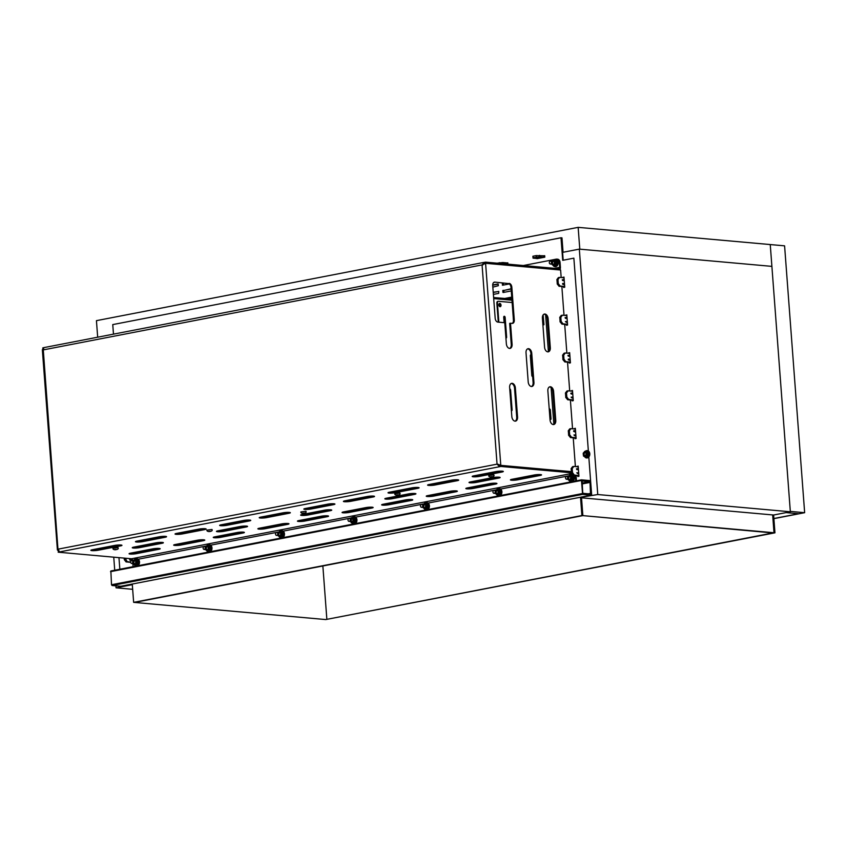 <?xml version="1.0" encoding="UTF-8"?>
<svg xmlns="http://www.w3.org/2000/svg" width="847" height="847" viewBox="0 0 847 847"><rect width="100%" height="100%" fill="white"/><g stroke="black" fill="none" stroke-linecap="round" stroke-linejoin="round"><path stroke-width="1.27" d="M507.914 264.148L507.808 262.824L506.824 263.015M539.846 258.134L537.305 258.06L538.84 258.293L536.987 258.684L544.801 257.17L544.685 255.678L543.689 255.868M563.53 286.582L563.594 287.44L564.737 287.218L563.964 277.043L562.853 277.668M563.011 279.764L563.075 280.579M563.319 283.809L563.371 284.581M569.216 362.198L569.279 363.067L570.423 362.844L569.65 352.659L568.538 353.284M568.697 355.38L568.761 356.195M569.004 359.424L569.057 360.197M566.368 324.39L566.431 325.259L567.575 325.036L566.812 314.851L565.701 315.476M565.86 317.572L565.912 318.387M566.156 321.616L566.22 322.389M572.053 400.006L572.117 400.875L573.26 400.652L572.498 390.467L571.386 391.102M571.545 393.199L571.598 394.003M571.841 397.232L571.905 398.005M574.901 437.814L574.965 438.682L576.108 438.46L575.335 428.286L574.224 428.91M574.382 431.007L574.446 431.822M574.689 435.04L574.742 435.813M577.739 475.633L577.802 476.49L578.946 476.268L578.183 466.094L577.072 466.718M577.231 468.815L577.283 469.63M577.527 472.848L577.59 473.621M511.101 288.753L502.747 290.743L503.107 292.511L511.26 290.934M502.536 283.036L502.557 285.238L509.301 283.946M504.95 298.43L511.726 297.117M113.477 334.142L112.757 324.592L561.01 237.774L562.715 260.315L573.864 258.155L588.358 450.985M588.813 456.978L591.682 495.199L580.534 497.358L581.9 515.537L133.646 602.355L132.27 584.176L121.11 586.209M119.84 569.248L118.961 557.633M498.004 464.654L498.756 464.505M492.838 287.133L498.385 285.683L498.025 283.925L492.7 284.941M493.388 294.396L498.682 293.38L498.819 291.506L493.219 292.215M130.47 560.227L130.417 559.454M131.518 558.755L131.656 560.545L129.94 560.185L129.771 559.105M563.986 277.308L563.827 278.007L562.821 277.265M569.671 352.934L569.512 353.633L569.491 352.966M566.834 315.116L566.675 315.815M572.519 390.742L572.36 391.441M575.357 428.55L575.198 429.249L574.192 428.508M578.205 466.358L578.046 467.057L578.025 466.39M503.827 292.374L503.954 290.415L511.122 289.028M503.287 285.111L503.489 283.12M505.903 298.515L511.747 297.382M581.9 515.537L582.852 515.622L581.518 497.814L582.852 515.622L134.599 602.439L325.746 619.559L133.646 602.355M561.974 237.859L563.054 252.279L561.974 237.869L561.01 237.774M492.7 285.217L498.258 284.137M493.24 292.49L498.798 291.41M580.534 497.358L597.76 494.532L579.316 249.124L771.892 266.371L579.793 249.166L578.152 227.356L96.442 320.653L97.68 337.201M577.993 466.401L577.04 466.316M572.307 390.774L571.354 390.689M566.887 315.793L565.669 315.073M569.47 352.966L568.506 352.881M497.02 263.173L502.843 262.549L506.728 262.898L506.898 264.052L506.813 262.93M506.834 263.173L507.829 263.015M537.019 258.504L533.038 258.134L532.901 256.249L536.109 255.603L543.689 255.783L543.742 257.35L540.248 257.52L542.069 257.7M543.71 256.038L544.695 255.868M533.007 257.7L539.603 256.863L543.795 257.244L543.689 255.783M572.339 390.774L572.35 391.452M564.144 279.446L562.27 279.785L562.567 280.537L564.24 280.685M564.631 285.841L564.155 286.455L560.1 286L558.289 283.597L557.982 279.563L559.56 277.382L563.499 277.721L564.07 278.43M564.462 283.586L562.747 283.438L562.599 284.147L564.557 284.825M566.992 317.254L565.118 317.593L565.415 318.345L567.088 318.493M567.469 323.649L567.035 324.263L562.948 323.819L561.138 321.405L560.83 317.381L562.408 315.19L566.336 315.539L566.918 316.238M565.965 324.465L561.995 324.126L560.121 321.902L559.782 317.318L561.19 315.476L562.366 315.2M567.299 321.405L565.415 321.595L567.395 322.633M569.83 355.062L567.956 355.401L568.252 356.153L569.925 356.301M570.317 361.457L569.883 362.071L565.785 361.627L563.975 359.213L563.668 355.189L565.245 352.998L569.184 353.347L569.756 354.057M565.245 352.998L564.028 353.284L562.62 355.137L562.969 359.71L564.833 361.934L568.803 362.272M570.147 359.213L568.432 359.064L568.284 359.763L570.243 360.441M572.678 392.87L570.804 393.209L571.1 393.961L572.773 394.109M571.46 393.199L570.804 393.167M573.154 399.265L572.72 399.879L568.633 399.435L566.823 397.021L566.516 392.997L568.093 390.806L572.021 391.155L572.604 391.865M572.985 397.021L571.1 397.211L573.08 398.259M575.515 430.689L573.811 430.678L573.673 431.388L575.611 431.917M576.002 437.084L575.568 437.687L571.63 437.338L569.66 434.829L569.364 430.805L570.836 428.688L574.869 428.963L575.441 429.673M575.833 434.829L573.948 435.019L575.928 436.067M578.363 468.497L576.489 468.836L576.786 469.577L578.459 469.736M578.84 474.892L578.363 475.506L574.319 475.051L572.508 472.637L572.201 468.613L573.779 466.432L577.707 466.771L578.289 467.48M578.67 472.637L576.786 472.827L578.766 473.875M774.952 532.827L773.999 532.742L772.665 514.923L773.999 532.742L772.888 532.954L582.852 515.622L773.999 532.742L325.746 619.559L774.952 532.827L773.618 515.018L581.042 497.771M578.141 473.674L576.786 472.785M577.336 475.696L573.366 475.368L571.492 473.145L571.153 468.56L572.561 466.718L573.737 466.443M578.226 468.624L576.489 468.783M577.845 469.672L577.77 468.709M575.304 435.866L573.948 434.977M574.488 437.888L570.518 437.56L568.655 435.337L568.305 430.752L569.713 428.9L570.899 428.635M574.308 431.017L573.641 430.975M574.997 431.864L574.922 430.901M572.456 398.058L571.1 397.169M571.651 400.08L567.681 399.752L565.807 397.518L565.468 392.944L566.876 391.092L568.051 390.827M572.159 394.056L572.085 393.093M569.618 360.25L568.263 359.361M568.623 355.391L567.956 355.359M569.311 356.248L569.237 355.285M566.77 322.432L565.415 321.542M565.775 317.583L565.118 317.551M566.474 318.44L566.399 317.466M563.933 284.624L562.577 283.734M564.197 286.445L559.147 286.318L557.284 284.094L556.934 279.51L558.342 277.668L559.518 277.393M562.937 279.775L562.27 279.743M563.626 280.622L563.551 279.658M130.576 562.037L127.177 561.656L125.282 558.205M131.56 559.242L129.856 559.084M323.872 579.443L326.857 619.337M323.205 570.539L322.845 565.976M130.999 560.269L129.644 559.391M130.11 562.313L126.055 561.868L124.35 559.74L124.138 558.099M323.152 569.893L323.925 580.079M120.814 586.262L112.048 585.521L111.508 584.748L110.862 570.984L581.349 479.878M590.115 480.609L591.291 495.156L582.609 494.383L581.423 479.847L590.115 480.609M582.312 481.001L589.48 481.636L590.01 482.409L590.497 493.992L583.244 493.356L582.704 492.594L582.143 481.032M798.679 513.727L786.037 512.604M349.028 518.438A1.472 1.122 -84.9 0 0 349.25 521.35A1.472 1.122 -84.9 0 0 349.028 518.438A1.472 1.122 -84.9 0 0 349.25 521.35A1.472 1.122 -84.9 0 0 349.028 518.438A1.472 1.122 -84.9 0 0 349.25 521.35A1.472 1.122 -84.9 0 0 349.028 518.438A1.472 1.122 -84.9 0 0 349.25 521.35A1.472 1.122 -84.9 0 0 349.028 518.438M549.735 261.416A1.472 1.122 -84.9 0 0 551.058 263.703A1.472 1.122 -84.9 0 0 549.735 261.416M276.546 532.477A1.472 1.122 -84.9 0 0 276.768 535.389A1.472 1.122 -84.9 0 0 276.546 532.477A1.472 1.122 -84.9 0 0 276.768 535.389A1.472 1.122 -84.9 0 0 276.546 532.477A1.472 1.122 -84.9 0 0 276.768 535.389A1.472 1.122 -84.9 0 0 276.546 532.477M204.074 546.516A1.472 1.122 -84.9 0 0 204.286 549.417A1.472 1.122 -84.9 0 0 204.074 546.516A1.472 1.122 -84.9 0 0 204.286 549.417A1.472 1.122 -84.9 0 0 204.074 546.516M131.592 560.555A1.472 1.122 -84.9 0 0 131.804 563.456A1.472 1.122 -84.9 0 0 131.592 560.555M421.51 504.399A1.472 1.122 -84.9 0 0 421.732 507.311A1.472 1.122 -84.9 0 0 421.51 504.399A1.472 1.122 -84.9 0 0 421.732 507.311A1.472 1.122 -84.9 0 0 421.51 504.399A1.472 1.122 -84.9 0 0 421.732 507.311A1.472 1.122 -84.9 0 0 421.51 504.399M493.992 490.36A1.472 1.122 -84.9 0 0 494.203 493.272A1.472 1.122 -84.9 0 0 493.992 490.36A1.472 1.122 -84.9 0 0 494.203 493.272A1.472 1.122 -84.9 0 0 493.992 490.36M566.474 476.332A1.472 1.122 -84.9 0 0 566.685 479.233A1.472 1.122 -84.9 0 0 566.474 476.332M159.289 536.776L136.992 541.095A4.415 0.614 175.7 0 0 135.456 541.678A4.415 0.614 175.7 0 0 138.04 542.048A4.415 0.614 175.7 0 0 142.72 541.604L165.027 537.284A4.415 0.614 175.7 0 0 166.563 536.702A4.415 0.614 175.7 0 0 163.979 536.331A4.415 0.614 175.7 0 0 159.289 536.776M164.233 536.331L142.645 540.513A4.415 0.614 -4.3 0 1 137.701 540.958M243.481 520.471L221.173 524.791A4.415 0.614 175.7 0 0 219.638 525.373A4.415 0.614 175.7 0 0 222.221 525.743A4.415 0.614 175.7 0 0 226.911 525.299L249.209 520.979A4.415 0.614 175.7 0 0 250.754 520.397A4.415 0.614 175.7 0 0 248.171 520.026A4.415 0.614 175.7 0 0 243.481 520.471M248.425 520.026L226.827 524.208A4.415 0.614 -4.3 0 1 221.882 524.653M327.673 504.166L305.365 508.486A4.415 0.614 175.7 0 0 303.829 509.068A4.415 0.614 175.7 0 0 306.413 509.439A4.415 0.614 175.7 0 0 311.103 508.994L333.4 504.674A4.415 0.614 175.7 0 0 334.936 504.092A4.415 0.614 175.7 0 0 332.352 503.721A4.415 0.614 175.7 0 0 327.673 504.166M332.617 503.721L311.018 507.904A4.415 0.614 -4.3 0 1 306.074 508.348M114.684 545.415L92.387 549.724A4.415 0.614 175.7 0 0 90.851 550.317A4.415 0.614 175.7 0 0 93.435 550.677A4.415 0.614 175.7 0 0 98.125 550.243L120.422 545.923A4.415 0.614 175.7 0 0 121.957 545.33A4.415 0.614 175.7 0 0 119.374 544.97A4.415 0.614 175.7 0 0 114.684 545.415M119.628 544.97L98.04 549.152A4.415 0.614 -4.3 0 1 93.096 549.597M198.876 529.11L176.578 533.419A4.415 0.614 175.7 0 0 175.033 534.012A4.415 0.614 175.7 0 0 177.626 534.372A4.415 0.614 175.7 0 0 182.306 533.938L204.614 529.619A4.415 0.614 175.7 0 0 206.149 529.026A4.415 0.614 175.7 0 0 203.566 528.666A4.415 0.614 175.7 0 0 198.876 529.11M203.82 528.666L182.232 532.848A4.415 0.614 -4.3 0 1 177.288 533.292M283.067 512.806L260.76 517.115A4.415 0.614 175.7 0 0 259.224 517.708A4.415 0.614 175.7 0 0 261.808 518.068A4.415 0.614 175.7 0 0 266.498 517.633L288.795 513.314A4.415 0.614 175.7 0 0 290.341 512.721A4.415 0.614 175.7 0 0 287.747 512.361A4.415 0.614 175.7 0 0 283.067 512.806M288.012 512.361L266.413 516.543A4.415 0.614 -4.3 0 1 261.469 516.988M152.915 548.835L130.618 553.155A4.415 0.614 175.7 0 0 129.072 553.737A4.415 0.614 175.7 0 0 131.666 554.107A4.415 0.614 175.7 0 0 136.346 553.663L158.654 549.343A4.415 0.614 175.7 0 0 160.189 548.761A4.415 0.614 175.7 0 0 157.606 548.39A4.415 0.614 175.7 0 0 152.915 548.835M157.86 548.39L136.272 552.572A4.415 0.614 -4.3 0 1 131.327 553.017M237.107 532.53L214.799 536.85A4.415 0.614 175.7 0 0 213.264 537.432A4.415 0.614 175.7 0 0 215.847 537.803A4.415 0.614 175.7 0 0 220.538 537.358L242.835 533.038A4.415 0.614 175.7 0 0 244.381 532.456A4.415 0.614 175.7 0 0 241.797 532.085A4.415 0.614 175.7 0 0 237.107 532.53M242.051 532.085L220.453 536.267A4.415 0.614 -4.3 0 1 215.509 536.712M321.288 516.225L298.991 520.545A4.415 0.614 175.7 0 0 297.456 521.127A4.415 0.614 175.7 0 0 300.039 521.498A4.415 0.614 175.7 0 0 304.729 521.053L327.027 516.734A4.415 0.614 175.7 0 0 328.562 516.151A4.415 0.614 175.7 0 0 325.979 515.781A4.415 0.614 175.7 0 0 321.288 516.225M326.243 515.781L304.645 519.963A4.415 0.614 -4.3 0 1 299.7 520.407M197.52 540.195L175.223 544.515A4.415 0.614 175.7 0 0 173.677 545.097A4.415 0.614 175.7 0 0 176.261 545.468A4.415 0.614 175.7 0 0 180.951 545.023L203.259 540.704A4.415 0.614 175.7 0 0 204.794 540.121A4.415 0.614 175.7 0 0 202.211 539.761A4.415 0.614 175.7 0 0 197.52 540.195M202.465 539.751L180.866 543.933A4.415 0.614 -4.3 0 1 175.922 544.377M281.712 523.891L259.404 528.21A4.415 0.614 175.7 0 0 257.869 528.793A4.415 0.614 175.7 0 0 260.453 529.163A4.415 0.614 175.7 0 0 265.143 528.719L287.44 524.399A4.415 0.614 175.7 0 0 288.986 523.817A4.415 0.614 175.7 0 0 286.392 523.457A4.415 0.614 175.7 0 0 281.712 523.891M286.657 523.446L265.058 527.628A4.415 0.614 -4.3 0 1 260.114 528.073M365.893 507.586L343.596 511.906A4.415 0.614 175.7 0 0 342.061 512.488A4.415 0.614 175.7 0 0 344.644 512.859A4.415 0.614 175.7 0 0 349.324 512.414L371.632 508.094A4.415 0.614 175.7 0 0 373.167 507.512A4.415 0.614 175.7 0 0 370.584 507.152A4.415 0.614 175.7 0 0 365.893 507.586M370.838 507.141L349.25 511.323A4.415 0.614 -4.3 0 1 344.305 511.768M156.102 542.8L133.805 547.12A4.415 0.614 175.7 0 0 132.27 547.713A4.415 0.614 175.7 0 0 134.853 548.073A4.415 0.614 175.7 0 0 139.533 547.638L161.841 543.319A4.415 0.614 175.7 0 0 163.376 542.726A4.415 0.614 175.7 0 0 160.792 542.366A4.415 0.614 175.7 0 0 156.102 542.8M161.046 542.366L139.459 546.548A4.415 0.614 -4.3 0 1 134.514 546.982M240.294 526.495L217.986 530.815A4.415 0.614 175.7 0 0 216.451 531.408A4.415 0.614 175.7 0 0 219.034 531.768A4.415 0.614 175.7 0 0 223.724 531.334L246.022 527.014A4.415 0.614 175.7 0 0 247.568 526.421A4.415 0.614 175.7 0 0 244.984 526.061A4.415 0.614 175.7 0 0 240.294 526.495M245.238 526.061L223.64 530.243A4.415 0.614 -4.3 0 1 218.695 530.677M324.475 510.19L302.178 514.51A4.415 0.614 175.7 0 0 300.643 515.103A4.415 0.614 175.7 0 0 303.226 515.463A4.415 0.614 175.7 0 0 307.916 515.029L330.214 510.709A4.415 0.614 175.7 0 0 331.749 510.116A4.415 0.614 175.7 0 0 329.165 509.756A4.415 0.614 175.7 0 0 324.475 510.19M329.43 509.756L307.832 513.938A4.415 0.614 -4.3 0 1 302.887 514.373M132.619 560.608L132.598 560.301A1.472 0.942 79 0 0 131.529 558.766L58.178 552.191L500.863 466.453L571.386 472.774M500.863 466.453L500.778 465.363L571.302 471.684M411.854 487.861L389.556 492.181A4.415 0.614 175.7 0 0 388.011 492.763A4.415 0.614 175.7 0 0 390.605 493.134A4.415 0.614 175.7 0 0 395.284 492.689L417.592 488.37A4.415 0.614 175.7 0 0 419.127 487.787A4.415 0.614 175.7 0 0 416.544 487.417A4.415 0.614 175.7 0 0 411.854 487.861M367.249 496.501L344.951 500.81A4.415 0.614 175.7 0 0 343.416 501.403A4.415 0.614 175.7 0 0 346 501.763A4.415 0.614 175.7 0 0 350.69 501.329L372.987 497.009A4.415 0.614 175.7 0 0 374.522 496.416A4.415 0.614 175.7 0 0 371.939 496.056A4.415 0.614 175.7 0 0 367.249 496.501M405.48 499.921L383.183 504.24A4.415 0.614 175.7 0 0 381.637 504.823A4.415 0.614 175.7 0 0 384.231 505.193A4.415 0.614 175.7 0 0 388.911 504.748L411.219 500.429A4.415 0.614 175.7 0 0 412.754 499.846A4.415 0.614 175.7 0 0 410.17 499.476A4.415 0.614 175.7 0 0 405.48 499.921M450.085 491.281L427.777 495.601A4.415 0.614 175.7 0 0 426.242 496.183A4.415 0.614 175.7 0 0 428.826 496.554A4.415 0.614 175.7 0 0 433.516 496.109L455.824 491.789A4.415 0.614 175.7 0 0 457.359 491.207A4.415 0.614 175.7 0 0 454.775 490.847A4.415 0.614 175.7 0 0 450.085 491.281M408.667 493.886L386.37 498.205A4.415 0.614 175.7 0 0 384.824 498.798A4.415 0.614 175.7 0 0 387.418 499.158A4.415 0.614 175.7 0 0 392.097 498.724L414.405 494.404A4.415 0.614 175.7 0 0 415.941 493.812A4.415 0.614 175.7 0 0 413.357 493.452A4.415 0.614 175.7 0 0 408.667 493.886M492.859 477.581L470.551 481.901A4.415 0.614 175.7 0 0 469.016 482.494A4.415 0.614 175.7 0 0 471.599 482.854A4.415 0.614 175.7 0 0 476.289 482.419L498.587 478.1A4.415 0.614 175.7 0 0 500.132 477.507A4.415 0.614 175.7 0 0 497.538 477.147A4.415 0.614 175.7 0 0 492.859 477.581M496.046 471.557L473.738 475.876A4.415 0.614 175.7 0 0 472.203 476.459A4.415 0.614 175.7 0 0 474.786 476.829A4.415 0.614 175.7 0 0 479.476 476.385L501.773 472.065A4.415 0.614 175.7 0 0 503.319 471.483A4.415 0.614 175.7 0 0 500.736 471.112A4.415 0.614 175.7 0 0 496.046 471.557M451.44 480.196L429.143 484.505A4.415 0.614 175.7 0 0 427.597 485.098A4.415 0.614 175.7 0 0 430.191 485.458A4.415 0.614 175.7 0 0 434.871 485.024L457.179 480.704A4.415 0.614 175.7 0 0 458.714 480.111A4.415 0.614 175.7 0 0 456.131 479.751A4.415 0.614 175.7 0 0 451.44 480.196M489.672 483.616L467.364 487.936A4.415 0.614 175.7 0 0 465.829 488.518A4.415 0.614 175.7 0 0 468.412 488.888A4.415 0.614 175.7 0 0 473.102 488.444L495.4 484.124A4.415 0.614 175.7 0 0 496.945 483.542A4.415 0.614 175.7 0 0 494.352 483.171A4.415 0.614 175.7 0 0 489.672 483.616M534.277 474.976L511.969 479.296A4.415 0.614 175.7 0 0 510.434 479.878A4.415 0.614 175.7 0 0 513.017 480.249A4.415 0.614 175.7 0 0 517.708 479.804L540.005 475.485A4.415 0.614 175.7 0 0 541.54 474.902A4.415 0.614 175.7 0 0 538.957 474.542A4.415 0.614 175.7 0 0 534.277 474.976M416.798 487.417L395.21 491.599A4.415 0.614 -4.3 0 1 390.266 492.043M372.193 496.056L350.605 500.238A4.415 0.614 -4.3 0 1 345.661 500.683M410.424 499.476L388.837 503.658A4.415 0.614 -4.3 0 1 383.892 504.103M455.03 490.837L433.431 495.019A4.415 0.614 -4.3 0 1 428.487 495.463M413.611 493.452L392.023 497.634A4.415 0.614 -4.3 0 1 387.079 498.068M497.803 477.147L476.205 481.329A4.415 0.614 -4.3 0 1 471.26 481.763M500.99 471.112L479.391 475.294A4.415 0.614 -4.3 0 1 474.447 475.739M456.385 479.751L434.786 483.933A4.415 0.614 -4.3 0 1 429.842 484.378M494.616 483.171L473.018 487.353A4.415 0.614 -4.3 0 1 468.073 487.798M539.221 474.532L517.623 478.714A4.415 0.614 -4.3 0 1 512.679 479.158M58.528 551.016L58.178 552.191M59.406 551.958L58.263 549.121L497.051 464.145L499.635 466.697L499.55 465.606L500.778 465.363M499.55 465.606L497.761 464.209L499.942 465.458L571.291 471.61M497.845 464.23L499.91 465.014M554.594 268.33L559.698 267.334A1.472 0.942 -101 0 1 558.851 268.711L485.5 262.136L484.272 262.379L482.07 264.91L485.585 263.301L560.608 270.024L561.18 277.52M485.193 263.862L484.749 263.459L485.585 263.301M575.388 466.57L573.228 437.804M572.551 428.762L570.38 399.996M569.703 390.943L567.543 362.177M566.865 353.135L564.695 324.369M564.017 315.328L561.857 286.561M514.288 319.965L511.832 287.249L510.995 287.408L513.451 320.124L514.288 319.965A3.684 2.34 -101 0 1 512.604 323.363A3.684 2.34 -101 0 1 512.181 323.385A3.684 2.34 79 0 0 513.451 320.124M510.995 287.408A3.684 2.34 79 0 0 508.338 283.554L494.839 282.115A3.684 2.34 -101 0 0 494.404 282.136A3.684 2.34 -101 0 0 492.721 285.534L495.177 318.25A3.684 2.34 -101 0 0 497.845 322.104L504.77 322.728L506.358 343.808A4.415 2.816 79 0 0 510.063 348.403A4.415 2.816 79 0 0 512.086 344.327L510.508 323.236L512.181 323.385M509.174 283.396A3.684 2.34 -101 0 1 511.832 287.249M533.938 382.389L531.747 353.305A4.415 2.816 79 0 0 528.041 348.71A4.415 2.816 79 0 0 526.019 352.797L528.2 381.881A4.415 2.816 79 0 0 531.905 386.476A4.415 2.816 79 0 0 533.938 382.389L533.102 382.558A4.415 2.816 -101 0 1 531.482 386.507M509.64 387.439L511.821 416.523A4.415 2.816 79 0 0 515.527 421.118A4.415 2.816 79 0 0 517.559 417.031L515.368 387.947A4.415 2.816 79 0 0 511.662 383.352A4.415 2.816 79 0 0 509.64 387.439M542.398 318.154L544.579 347.238A4.415 2.816 79 0 0 548.295 351.833A4.415 2.816 79 0 0 550.317 347.746L548.136 318.663A4.415 2.816 79 0 0 544.42 314.068A4.415 2.816 79 0 0 542.398 318.154M555.78 420.461L553.599 391.378A4.415 2.816 79 0 0 549.894 386.783A4.415 2.816 79 0 0 547.861 390.859L550.052 419.943A4.415 2.816 79 0 0 553.758 424.538A4.415 2.816 79 0 0 555.78 420.461L554.944 420.62A4.415 2.816 -101 0 1 553.335 424.569M485.617 263.745L500.778 465.289M494.839 282.115L508.338 283.554M510.508 323.236L509.672 323.395L511.249 344.485A4.415 2.816 -101 0 1 509.629 348.435M527.639 348.848A4.415 2.816 -101 0 1 530.91 353.474L533.102 382.558M511.249 383.49A4.415 2.816 -101 0 1 514.531 388.117L516.723 417.2A4.415 2.816 -101 0 1 515.103 421.15M544.018 314.205A4.415 2.816 -101 0 1 547.3 318.821L549.481 347.905A4.415 2.816 -101 0 1 547.861 351.865M549.481 386.91A4.415 2.816 -101 0 1 552.763 391.536L554.944 420.62M575.357 475.548L575.664 479.656L576.384 479.72A3.684 2.795 95.1 0 1 576.331 480.831M576.066 475.612L576.384 479.72M132.841 563.583L132.979 565.394A3.684 2.795 -84.9 0 0 133.254 566.643M575.579 480.98A3.684 2.795 -84.9 0 0 575.664 479.656M485.5 262.136L485.585 263.226L558.681 269.844M43.631 347.715L42.816 347.873L42.932 349.483L43.769 349.313M42.35 349.716L57.405 549.989L58.062 550.592L43.282 349.896L43.832 347.63L483.891 262.411L484.346 263.47L485.585 263.226M482.779 264.973L484.103 263.491M557.21 259.182A3.684 2.795 95.1 0 1 557.57 259.182A3.684 2.795 95.1 0 1 560.036 262.316L560.418 267.398A2.573 1.641 -101 0 1 559.232 269.78A2.573 1.641 -101 0 1 558.935 269.801M559.698 267.334L559.316 262.252A3.684 2.795 -84.9 0 0 556.86 259.118A3.684 2.795 -84.9 0 0 556.257 259.15L555.41 259.32M554.541 259.489L523.34 265.524M58.496 550.952L58.062 550.592L58.898 550.423M43.282 349.896L482.07 264.91L497.051 464.145M488.751 475.538L493.875 474.881L488.751 475.538C488.592 476.342 489.28 476.829 490.826 476.988L490.837 476.692M492.128 476.882L490.159 476.893L492.107 476.607M394.808 493.737L399.932 493.081L394.808 493.737C394.649 494.542 395.337 495.019 396.883 495.188C399.456 494.934 400.483 494.32 399.953 493.346M396.915 495.188L398.757 494.881L396.894 494.881M300.865 511.927L305.979 511.27L300.865 511.927C300.706 512.731 301.394 513.218 302.94 513.377L302.94 513.081M304.242 513.271L302.273 513.282L304.221 512.996M206.922 530.116L212.036 529.47L206.922 530.116C206.763 530.931 207.451 531.408 208.997 531.577L208.997 531.27M210.289 531.471L208.33 531.471L210.268 531.196M112.979 548.316L118.093 547.66L112.979 548.316C112.81 549.121 113.509 549.608 115.054 549.767C117.627 549.523 118.644 548.909 118.114 547.924M115.076 549.767L116.928 549.459L115.054 549.47M804.65 512.689L784.587 245.842L770.251 244.561L790.315 511.408L804.65 512.689L773.893 518.65M773.618 515.018L790.346 511.779L770.251 244.561L578.152 227.356M132.661 589.311L116.05 587.818L132.312 584.674M130.957 560.269L130.904 559.645M116.05 587.818L115.901 585.87M114.726 570.232L113.752 557.167M790.346 511.779L597.76 494.532M563.181 260.23L562.588 252.364L579.316 249.124M352.288 522.747L351.314 522.821L352.596 522.938A9.222 0.635 0.5 0 1 354.861 522.821A9.222 5.495 -54.6 0 1 356.015 520.196L354.724 520.079L353.57 522.705L351.314 522.821L350.584 521.498M354.861 522.821L353.57 522.705M350.827 518.565L351.357 517.676L353.612 517.559L354.724 520.079M356.015 520.196A9.222 4.849 -128.8 0 1 354.904 517.676L353.612 517.559M351.749 518.65A1.694 1.281 95.1 0 1 352.236 521.858A1.694 1.281 95.1 0 1 351.484 521.583M350.69 521.508A2.393 1.81 -84.9 0 0 352.225 522.557A2.393 1.81 -84.9 0 0 353.93 519.158A2.393 1.81 -84.9 0 0 350.954 518.576M355.253 523.647A3.684 2.795 -84.9 0 0 356.926 519.645A3.684 2.795 -84.9 0 0 354.48 516.67M353.347 519.37A1.472 1.122 -84.9 0 0 353.188 521.149M352.373 521.657A1.472 1.122 -84.9 0 0 352.521 518.713A1.472 1.122 -84.9 0 0 352.373 521.657M553.917 265.799L555.198 265.916A9.222 4.002 -29 0 1 557.051 264.084A9.222 5.876 -100.2 0 1 556.86 261.141L555.568 261.035L555.77 263.968L553.917 265.799L551.746 264.158M557.051 264.084L555.77 263.968M551.672 261.734L553.525 259.913L555.568 261.035M556.86 261.141A9.222 1.885 -160.8 0 1 554.806 260.029L553.525 259.913M552.996 261.31A1.694 1.281 95.1 0 1 554.245 264.169A1.694 1.281 95.1 0 1 552.742 264.243M551.948 264.169A2.393 1.81 -84.9 0 0 554.541 264.719A2.393 1.81 -84.9 0 0 554.891 261.204A2.393 1.81 -84.9 0 0 552.212 261.236M555.018 266.667A3.684 2.795 -84.9 0 0 555.081 266.667A3.684 2.795 -84.9 0 0 557.019 265.905A3.684 2.795 -84.9 0 0 558.131 261.935A3.684 2.795 -84.9 0 0 555.738 259.341A3.684 2.795 -84.9 0 0 555.674 259.33M554.605 262.03A1.472 1.122 -84.9 0 0 554.446 263.819M554.287 264.01A1.472 1.122 -84.9 0 0 553.779 261.384A1.472 1.122 -84.9 0 0 553.514 264.317A1.472 1.122 -84.9 0 0 554.287 264.01M568.263 476.448L569.555 475.167L571.672 476.109L572.011 479.021L570.243 480.99L567.956 479.381M570.243 480.99L571.534 481.107A9.222 4.288 -32.5 0 1 573.292 479.127A9.222 5.791 -105 0 1 572.953 476.226A9.222 1.503 -163.8 0 1 570.846 475.283L569.555 475.167M572.953 476.226L571.672 476.109M573.292 479.127L572.011 479.021M569.184 476.533A1.694 1.281 95.1 0 1 570.963 478.174A1.694 1.281 95.1 0 1 568.919 479.466M568.125 479.402A2.393 1.81 -84.9 0 0 570.698 479.974A2.393 1.81 -84.9 0 0 571.153 476.554A2.393 1.81 -84.9 0 0 568.549 476.268A2.393 1.81 -84.9 0 0 568.39 476.469M572.688 481.541A3.684 2.795 -84.9 0 0 573.345 480.98A3.684 2.795 -84.9 0 0 573.472 475.379M572.9 474.902A3.684 2.795 -84.9 0 0 571.926 474.564M570.793 477.263A1.472 1.122 -84.9 0 0 570.634 479.042M569.12 476.977A1.472 1.122 -84.9 0 0 569.692 479.54A1.472 1.122 -84.9 0 0 569.957 476.607A1.472 1.122 -84.9 0 0 569.12 476.977M497.771 495.029L499.052 495.146A9.222 4.288 -32.5 0 1 500.821 493.166A9.222 5.791 -105 0 1 500.471 490.254L499.19 490.148L499.529 493.049L497.771 495.029L495.474 493.42M500.821 493.166L499.529 493.049M495.315 491.175L497.073 489.206L499.19 490.148M500.471 490.254A9.222 1.503 -163.8 0 1 498.364 489.322L497.073 489.206M496.702 490.572A1.694 1.281 95.1 0 1 498.015 493.356A1.694 1.281 95.1 0 1 496.437 493.505M495.643 493.43A2.393 1.81 -84.9 0 0 498.343 493.886A2.393 1.81 -84.9 0 0 498.555 490.413A2.393 1.81 -84.9 0 0 495.908 490.498M500.206 495.58A3.684 2.795 -84.9 0 0 500.873 495.019A3.684 2.795 -84.9 0 0 501.805 491.08A3.684 2.795 -84.9 0 0 499.444 488.603M498.311 491.302A1.472 1.122 -84.9 0 0 498.152 493.081M498.047 493.208A1.472 1.122 -84.9 0 0 497.475 490.646A1.472 1.122 -84.9 0 0 497.221 493.579A1.472 1.122 -84.9 0 0 498.047 493.208M425.289 509.068L426.57 509.174A9.222 4.288 -32.5 0 1 428.338 507.205A9.222 5.791 -105 0 1 427.989 504.293L426.708 504.177L427.057 507.088L425.289 509.068L422.992 507.459M428.338 507.205L427.057 507.088M422.833 505.214L424.601 503.245L426.708 504.177M427.989 504.293A9.222 1.503 -163.8 0 1 425.882 503.362L424.601 503.245M424.22 504.611A1.694 1.281 95.1 0 1 425.533 507.395A1.694 1.281 95.1 0 1 423.966 507.544M423.172 507.469A2.393 1.81 -84.9 0 0 425.861 507.925A2.393 1.81 -84.9 0 0 426.073 504.452A2.393 1.81 -84.9 0 0 423.426 504.537M427.724 509.619A3.684 2.795 -84.9 0 0 428.391 509.058A3.684 2.795 -84.9 0 0 429.323 505.119A3.684 2.795 -84.9 0 0 426.962 502.642M425.829 505.331A1.472 1.122 -84.9 0 0 425.67 507.12M425.565 507.247A1.472 1.122 -84.9 0 0 425.003 504.674A1.472 1.122 -84.9 0 0 424.739 507.618A1.472 1.122 -84.9 0 0 425.565 507.247M280.325 537.136L281.617 537.252A9.222 4.288 -32.5 0 1 283.374 535.283A9.222 5.791 -105 0 1 283.036 532.371L281.744 532.255L282.093 535.166L280.325 537.136L278.038 535.537M283.374 535.283L282.093 535.166M277.869 533.292L279.637 531.313L281.744 532.255M283.036 532.371A9.222 1.503 -163.8 0 1 280.918 531.429L279.637 531.313M279.266 532.689A1.694 1.281 95.1 0 1 280.569 535.473A1.694 1.281 95.1 0 1 279.002 535.622M278.208 535.548A2.393 1.81 -84.9 0 0 280.908 535.992A2.393 1.81 -84.9 0 0 281.119 532.519A2.393 1.81 -84.9 0 0 278.472 532.615M282.771 537.686A3.684 2.795 -84.9 0 0 283.427 537.125A3.684 2.795 -84.9 0 0 284.37 533.187A3.684 2.795 -84.9 0 0 282.009 530.709M280.876 533.409A1.472 1.122 -84.9 0 0 280.717 535.188M280.611 535.325A1.472 1.122 -84.9 0 0 280.039 532.752A1.472 1.122 -84.9 0 0 279.775 535.685A1.472 1.122 -84.9 0 0 280.611 535.325M207.843 551.175L209.135 551.291A9.222 4.288 -32.5 0 1 210.903 549.322A9.222 5.791 -105 0 1 210.554 546.41L209.273 546.294L209.611 549.205L207.843 551.175L205.556 549.565M210.903 549.322L209.611 549.205M205.398 547.331L207.155 545.352L209.273 546.294M210.554 546.41A9.222 1.503 -163.8 0 1 208.447 545.468L207.155 545.352M206.784 546.717A1.694 1.281 95.1 0 1 208.087 549.512A1.694 1.281 95.1 0 1 206.52 549.661M205.726 549.587A2.393 1.81 -84.9 0 0 208.426 550.031A2.393 1.81 -84.9 0 0 208.637 546.559A2.393 1.81 -84.9 0 0 205.99 546.654M210.289 551.725A3.684 2.795 -84.9 0 0 210.945 551.164A3.684 2.795 -84.9 0 0 211.888 547.226A3.684 2.795 -84.9 0 0 209.527 544.748M208.394 547.448A1.472 1.122 -84.9 0 0 208.235 549.227M208.129 549.354A1.472 1.122 -84.9 0 0 207.557 546.791A1.472 1.122 -84.9 0 0 207.293 549.724A1.472 1.122 -84.9 0 0 208.129 549.354M133.381 560.672L134.684 559.391L136.791 560.333L137.129 563.244L135.372 565.214L133.074 563.604M135.372 565.214L136.653 565.33A9.222 4.288 -32.5 0 1 138.421 563.35A9.222 5.791 -105 0 1 138.072 560.449A9.222 1.503 -163.8 0 1 135.965 559.507L134.684 559.391M138.072 560.449L136.791 560.333M138.421 563.35L137.129 563.244M134.302 560.756A1.694 1.281 95.1 0 1 136.081 562.397A1.694 1.281 95.1 0 1 134.038 563.689M133.254 563.626A2.393 1.81 -84.9 0 0 135.816 564.197A2.393 1.81 -84.9 0 0 136.272 560.778A2.393 1.81 -84.9 0 0 133.667 560.492A2.393 1.81 -84.9 0 0 133.508 560.693M137.807 565.764A3.684 2.795 -84.9 0 0 138.474 565.203A3.684 2.795 -84.9 0 0 139.406 561.265A3.684 2.795 -84.9 0 0 137.045 558.787M135.912 561.487A1.472 1.122 -84.9 0 0 135.753 563.266M134.25 561.201A1.472 1.122 -84.9 0 0 134.821 563.763A1.472 1.122 -84.9 0 0 135.075 560.83A1.472 1.122 -84.9 0 0 134.25 561.201M585.658 457.052L586.939 457.168A9.222 4.288 -32.5 0 1 588.707 455.188A9.222 5.791 -105 0 1 588.358 452.277L587.077 452.16L587.416 455.072L585.658 457.052L583.541 456.11L583.202 453.198L584.959 451.229L587.077 452.16M588.707 455.188L587.416 455.072M588.358 452.277A9.222 1.503 -163.8 0 1 586.251 451.345L584.959 451.229M585.902 455.379A1.694 1.281 95.1 0 1 583.816 454.458A1.694 1.281 95.1 0 1 585.552 452.51A1.694 1.281 95.1 0 1 585.902 455.379M586.23 455.908A2.393 1.81 -84.9 0 0 585.753 451.853A2.393 1.81 -84.9 0 0 583.287 454.595A2.393 1.81 -84.9 0 0 586.23 455.908M586.6 457.952A3.684 2.795 -84.9 0 0 586.675 457.952A3.684 2.795 -84.9 0 0 588.76 457.041A3.684 2.795 -84.9 0 0 589.692 453.103A3.684 2.795 -84.9 0 0 587.331 450.625A3.684 2.795 -84.9 0 0 587.257 450.615M586.198 453.325A1.472 1.122 -84.9 0 0 586.039 455.104M585.933 455.231A1.472 1.122 -84.9 0 0 585.362 452.669A1.472 1.122 -84.9 0 0 585.108 455.601A1.472 1.122 -84.9 0 0 585.933 455.231M511.768 297.71L507.078 298.62M499.444 306.349A1.218 0.773 79 0 0 498.989 304.02M493.706 298.705L494.574 310.214M494.15 298.62L511.959 300.219M550.042 419.816L551.037 419.201L550.328 409.747L549.322 408.932M543.16 314.915L543.933 324.676L542.938 325.29M498.904 304.348A1.218 0.773 -101 0 1 499.232 306.085M549.248 409.302L550.116 419.837M543.012 325.312L542.472 316.577M511.874 299.055L493.621 297.541M494.055 297.456L494.14 298.546L511.948 300.145M512.128 302.527L498.47 301.31A1.842 1.175 79 0 0 498.258 301.32A1.842 1.175 79 0 0 497.422 303.014L498.788 321.193A1.842 1.175 -101 0 1 498.661 322.178M497.422 303.014L496.861 303.12L498.227 321.299L498.788 321.193M505.913 337.921A1.101 0.699 79 0 0 506.061 337.17L504.59 317.54A1.101 0.699 79 0 0 503.954 316.429M511.376 410.636A1.101 0.699 79 0 0 511.535 409.884L510.053 390.245A1.101 0.699 79 0 0 509.788 389.461M499.963 306.667A1.652 1.059 79 0 0 500.418 304.952A1.652 1.059 79 0 0 499.359 303.533M498.152 322.135A1.842 1.175 79 0 0 498.227 321.299M496.861 303.12A1.842 1.175 -101 0 1 497.708 301.426A1.842 1.175 -101 0 1 497.92 301.416M513.282 317.805A1.101 0.699 79 0 0 513.271 318.154L513.462 320.78M505.924 338.08A1.101 0.699 79 0 0 506.622 337.064L505.14 317.434A1.101 0.699 79 0 0 503.711 317.297L504.113 322.665M531.016 354.777A1.101 0.699 79 0 0 530.338 355.793L531.81 375.433A1.101 0.699 79 0 0 532.657 376.587M511.387 410.795A1.101 0.699 79 0 0 512.086 409.779L510.614 390.139A1.101 0.699 79 0 0 509.756 388.985M500.069 306.688A1.652 1.059 79 0 0 500.259 306.678A1.652 1.059 79 0 0 500.979 304.846A1.652 1.059 79 0 0 499.624 303.417A1.652 1.059 79 0 0 498.883 305.1A1.652 1.059 79 0 0 500.069 306.688M497.835 464.368L498.46 464.421M502.451 283.057L503.414 283.142M502.197 283.47L503.16 283.554M502.313 284.931L503.266 285.016M503.002 290.33L503.954 290.415M502.747 290.743L503.7 290.828M502.853 292.194L503.817 292.279M536.416 255.561L536.522 257.022M536.109 255.603L536.225 257.054M539.497 255.413L539.603 256.863M539.708 255.413L539.825 256.863M543.605 255.762L543.71 257.213M544.377 255.91L544.473 257.234M533.028 256.196L533.134 257.647M499.539 262.708L499.592 263.396M499.243 262.739L499.285 263.375M502.62 262.549L502.705 263.682M502.843 262.549L502.927 263.703M506.728 262.898L506.813 264.052M507.501 263.046L507.586 264.116M572.201 468.613L571.09 468.836M572.265 468.349L571.153 468.56M572.508 472.637L571.386 472.859M572.614 472.922L571.492 473.145M574.319 475.051L573.197 475.273M574.478 475.156L573.366 475.368M578.363 475.506L577.252 475.718M578.681 472.721L577.845 472.88M578.713 473.145L578.109 473.261M578.437 469.513L577.834 469.63M578.183 468.624L577.072 468.836M573.673 466.496L572.561 466.718M569.364 430.805L568.242 431.028M569.428 430.541L568.305 430.752M569.66 434.829L568.549 435.051M569.766 435.114L568.655 435.337M571.471 437.243L570.359 437.465M571.63 437.338L570.518 437.56M575.833 434.913L575.007 435.072M575.875 435.337L575.272 435.453M575.6 431.705L574.997 431.822M575.335 430.816L574.224 431.028M570.836 428.688L569.713 428.9M566.516 392.997L565.404 393.209M566.579 392.722L565.468 392.944M566.823 397.021L565.701 397.232M566.929 397.307L565.807 397.518M568.633 399.435L567.511 399.646M568.792 399.53L567.681 399.752M572.678 399.879L571.566 400.102M572.996 397.095L572.159 397.264M573.027 397.529L572.424 397.645M572.752 393.897L572.149 394.014M567.988 390.88L566.876 391.092M563.668 355.189L562.556 355.401M563.742 354.914L562.62 355.137M563.975 359.213L562.863 359.424M564.081 359.499L562.969 359.71M565.785 361.627L564.674 361.838M565.944 361.722L564.833 361.934M569.84 362.071L568.718 362.283M570.147 359.287L569.322 359.456M570.179 359.721L569.586 359.837M569.915 356.089L569.311 356.206M569.65 355.189L568.538 355.412M565.214 353.008L564.176 353.21M565.14 353.072L564.028 353.284M560.83 317.381L559.719 317.593M560.894 317.106L559.782 317.318M561.138 321.405L560.015 321.616M561.243 321.691L560.121 321.902M562.948 323.819L561.826 324.03M563.107 323.914L561.995 324.126M567.31 321.479L566.474 321.638M567.342 321.913L566.738 322.029M567.067 318.271L566.463 318.387M566.812 317.381L565.701 317.604M562.302 315.264L561.19 315.476M557.982 279.563L556.871 279.785M558.057 279.298L556.934 279.51M558.289 283.597L557.178 283.809M558.395 283.883L557.284 284.094M560.1 286L558.988 286.222M560.259 286.106L559.147 286.318M564.155 286.455L563.033 286.667M564.462 283.671L563.636 283.83M564.494 284.105L563.901 284.221M564.229 280.463L563.626 280.579M563.964 279.574L562.853 279.785M559.454 277.445L558.342 277.668M125.356 559.242L124.244 559.454M125.462 559.528L124.35 559.74M127.177 561.656L126.055 561.868M127.336 561.752L126.214 561.963M131.56 559.316L130.703 559.475M131.592 559.74L130.967 559.867M120.645 586.293L591.206 495.156M112.048 585.521L582.609 494.383M111.508 584.748L582.069 493.61M110.523 571.661L581.084 480.524M582.058 483.955L590.01 482.409M581.995 483.086L589.48 481.636M588.284 493.812L590.835 493.314M773.883 518.523L798.594 513.727M142.645 540.513L142.72 541.604M164.953 536.342L165.027 537.284M226.827 524.208L226.911 525.299M249.145 520.037L249.209 520.979M311.018 507.904L311.103 508.994M333.326 503.732L333.4 504.674M98.04 549.152L98.125 550.243M120.348 544.981L120.422 545.923M182.232 532.848L182.306 533.938M204.54 528.676L204.614 529.619M266.413 516.543L266.498 517.633M288.732 512.371L288.795 513.314M136.272 552.572L136.346 553.663M158.58 548.411L158.654 549.343M220.453 536.267L220.538 537.358M242.771 532.107L242.835 533.038M304.645 519.963L304.729 521.053M326.953 515.802L327.027 516.734M180.866 543.933L180.951 545.023M203.185 539.772L203.259 540.704M265.058 527.628L265.143 528.719M287.377 523.467L287.44 524.399M349.25 511.323L349.324 512.414M371.558 507.162L371.632 508.094M139.459 546.548L139.533 547.638M161.766 542.376L161.841 543.319M223.64 530.243L223.724 531.334M245.958 526.072L246.022 527.014M307.832 513.938L307.916 515.029M330.139 509.767L330.214 510.709M571.778 473.494L131.529 558.766M132.598 560.301L133.964 560.036M138.167 559.221L206.435 545.997M210.649 545.182L278.917 531.958M283.131 531.143L351.166 517.972M355.613 517.115L423.881 503.891M428.095 503.076L496.363 489.852M500.566 489.037L568.835 475.813M494.352 282.305L493.769 282.422M560.036 262.316L559.316 262.252M552.763 391.536L553.599 391.378M547.3 318.821L548.136 318.663M549.481 347.905L550.317 347.746M514.531 388.117L515.368 387.947M516.723 417.2L517.559 417.031M530.91 353.474L531.747 353.305M511.249 344.485L512.086 344.327M539.931 474.553L540.005 475.485M517.623 478.714L517.708 479.804M495.336 483.192L495.4 484.124M473.018 487.353L473.102 488.444M457.105 479.762L457.179 480.704M434.786 483.933L434.871 485.024M501.71 471.123L501.773 472.065M479.391 475.294L479.476 476.385M498.523 477.157L498.587 478.1M476.205 481.329L476.289 482.419M414.331 493.462L414.405 494.404M392.023 497.634L392.097 498.724M455.75 490.858L455.824 491.789M433.431 495.019L433.516 496.109M411.144 499.497L411.219 500.429M388.837 503.658L388.911 504.748M372.913 496.067L372.987 497.009M350.605 500.238L350.69 501.329M417.518 487.427L417.592 488.37M395.21 491.599L395.284 492.689M351.928 522.874A3.547 2.689 -84.9 0 0 354.861 523.541A3.547 2.689 -84.9 0 0 356.576 520.185A3.547 2.689 -84.9 0 0 353.908 516.786A3.547 2.689 -84.9 0 0 352.246 517.612A3.684 2.795 95.1 0 1 354.046 516.659A3.684 2.795 95.1 0 1 354.342 516.659A3.684 2.795 95.1 0 1 356.799 519.698A3.684 2.795 95.1 0 1 354.999 523.7M353.548 523.975A3.684 2.795 95.1 0 1 351.897 522.874L353.548 523.975M553.832 259.934A3.684 2.795 95.1 0 1 555.6 259.33A3.684 2.795 95.1 0 1 558.057 263.237A3.684 2.795 95.1 0 1 554.944 266.657A3.684 2.795 95.1 0 1 553.059 265.386M553.08 265.397A3.547 2.689 -84.9 0 0 556.786 265.672A3.547 2.689 -84.9 0 0 557.347 260.812A3.547 2.689 -84.9 0 0 553.874 259.944M573.324 475.358A3.684 2.795 95.1 0 1 573.207 480.969A3.684 2.795 95.1 0 1 572.445 481.583M569.173 480.567L570.994 481.869A3.684 2.795 95.1 0 1 569.226 480.588M569.248 480.598A3.547 2.689 -84.9 0 0 573.006 480.852A3.547 2.689 -84.9 0 0 573.557 476.088A3.547 2.689 -84.9 0 0 569.999 475.209A3.684 2.795 95.1 0 1 571.778 474.553A3.684 2.795 95.1 0 1 573.091 475.135M496.691 494.606L498.512 495.908A3.684 2.795 95.1 0 1 496.744 494.627A3.547 2.689 -84.9 0 0 500.545 494.87A3.547 2.689 -84.9 0 0 500.937 489.894A3.547 2.689 -84.9 0 0 497.528 489.248A3.684 2.795 95.1 0 1 499.307 488.592A3.684 2.795 95.1 0 1 501.752 491.631A3.684 2.795 95.1 0 1 499.963 495.622M425.003 503.277A3.684 2.795 95.1 0 1 426.824 502.62A3.684 2.795 95.1 0 1 429.27 505.67A3.684 2.795 95.1 0 1 427.481 509.661M424.209 508.634L426.03 509.947A3.684 2.795 95.1 0 1 424.262 508.655M424.283 508.666A3.547 2.689 -84.9 0 0 428.063 508.909A3.547 2.689 -84.9 0 0 428.466 503.933A3.547 2.689 -84.9 0 0 425.046 503.287M280.05 531.355A3.684 2.795 95.1 0 1 281.86 530.698A3.684 2.795 95.1 0 1 284.317 533.737A3.684 2.795 95.1 0 1 282.527 537.739M281.077 538.014A3.684 2.795 95.1 0 1 279.309 536.733M279.33 536.744A3.547 2.689 -84.9 0 0 283.099 536.977A3.547 2.689 -84.9 0 0 283.501 532.011A3.547 2.689 -84.9 0 0 280.082 531.355M207.568 545.394A3.684 2.795 95.1 0 1 209.378 544.737A3.684 2.795 95.1 0 1 211.835 547.776A3.684 2.795 95.1 0 1 210.045 551.778M206.774 550.751L208.595 552.053A3.684 2.795 95.1 0 1 206.827 550.772A3.547 2.689 -84.9 0 0 210.628 551.016A3.547 2.689 -84.9 0 0 211.019 546.04A3.547 2.689 -84.9 0 0 207.61 545.394M135.086 559.433A3.684 2.795 95.1 0 1 136.907 558.776A3.684 2.795 95.1 0 1 139.268 561.254A3.684 2.795 95.1 0 1 138.326 565.193A3.684 2.795 95.1 0 1 137.563 565.807M134.292 564.79L136.113 566.092A3.684 2.795 95.1 0 1 134.345 564.811M134.366 564.822A3.547 2.689 -84.9 0 0 138.125 565.076A3.547 2.689 -84.9 0 0 138.675 560.312A3.547 2.689 -84.9 0 0 135.128 559.433M585.372 451.26A3.684 2.795 95.1 0 1 587.183 450.615A3.684 2.795 95.1 0 1 589.639 454.521A3.684 2.795 95.1 0 1 586.526 457.941A3.684 2.795 95.1 0 1 584.631 456.649A3.547 2.689 -84.9 0 0 588.432 456.893A3.547 2.689 -84.9 0 0 588.824 451.917A3.547 2.689 -84.9 0 0 585.415 451.271M545.637 314.978L548.39 351.516M551.111 387.693L553.853 424.22M549.237 409.08L549.798 408.974M549.491 409.906L550.328 409.747M550.201 419.36L551.037 419.201M543.096 324.835L543.933 324.676M511.535 409.884L512.086 409.779M510.053 390.245L510.614 390.139M506.061 337.17L506.622 337.064M504.59 317.54L505.14 317.434M578.406 475.495L577.294 475.718M573.779 466.432L572.667 466.644M575.378 430.816L574.266 431.028M570.931 428.624L569.819 428.836M572.72 399.879L571.609 400.091M568.093 390.806L566.982 391.028M569.883 362.071L568.761 362.283M569.692 355.189L568.581 355.412M566.855 317.381L565.743 317.593M562.408 315.19L561.296 315.402M564.007 279.574L562.895 279.785M559.56 277.382L558.448 277.594M120.729 586.283L591.291 495.156M110.862 570.984L581.423 479.847M349.006 521.36L352.257 521.646L349.006 521.36M349.271 518.428L352.521 518.713L349.271 518.428M550.264 264.02L553.514 264.317M550.529 261.088L553.779 261.384M276.524 535.399L279.775 535.685M276.789 532.467L280.039 532.752M204.053 549.438L207.293 549.724L204.053 549.438M204.307 546.495L207.557 546.791L204.307 546.495M131.571 563.467L134.821 563.763M131.836 560.534L135.075 560.83M421.488 507.321L424.739 507.618M421.753 504.389L425.003 504.674M493.97 493.282L497.221 493.579L493.97 493.282M494.225 490.349L497.475 490.646L494.225 490.349M566.442 479.243L569.692 479.54M566.707 476.31L569.957 476.607M493.695 282.475L494.5 282.316M557.57 259.182L556.86 259.118M490.826 476.988C493.409 476.745 494.426 476.13 493.896 475.156M302.94 513.377C305.513 513.134 306.54 512.52 306 511.535M208.997 531.577C211.57 531.323 212.597 530.709 212.057 529.735M354.342 516.659L352.183 517.612M553.006 265.365L555.081 266.667M553.599 260.103L555.738 259.341M569.925 475.199L571.778 474.553M499.307 488.592L497.157 489.524M426.824 502.62L424.675 503.563M281.86 530.698L279.722 531.641M281.066 538.014L279.256 536.712M209.378 544.737L207.24 545.669M135.054 559.422L136.907 558.776M584.578 456.618L586.675 457.952M585.044 451.546L587.331 450.625M497.708 301.426L498.258 301.32"/></g></svg>
